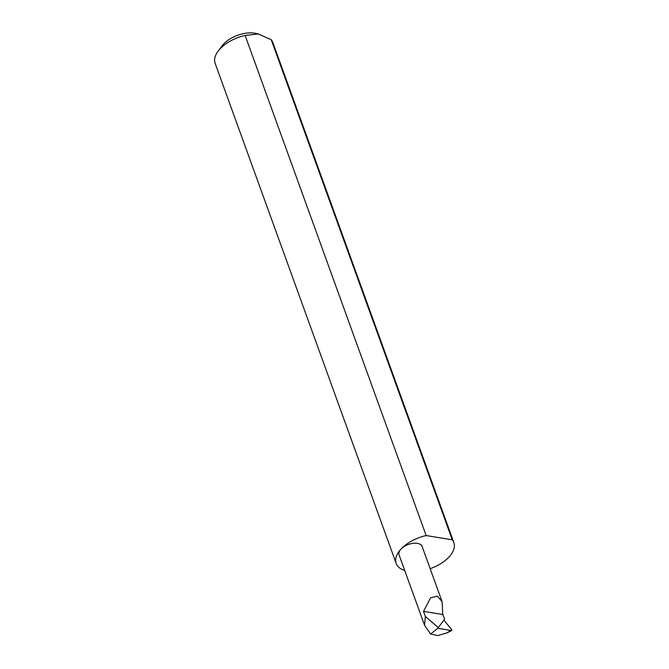 <?xml version="1.0" encoding="UTF-8"?>
<svg xmlns="http://www.w3.org/2000/svg" width="669" height="669" viewBox="0 0 669 669"><rect width="100%" height="100%" fill="white"/><g stroke="black" fill="none" stroke-linecap="round" stroke-linejoin="round"><path stroke-width="1" d="M438.329 627.622L425.367 616.475L423.519 611.374L430.568 597.827L437.359 596.163L442.134 601.757L442.753 614.51L444.659 619.159L437.727 628.283L451.341 630.524L451.818 629.738L446.775 632.966L437.651 635.55L430.568 634.011L437.802 628.333M430.167 568.692A30.674 16.482 160.1 0 0 449.058 556.951A30.674 16.482 160.1 0 0 453.858 542.584L272.818 42.465A30.674 16.482 160.1 0 0 271.213 39.688L258.309 33.977L245.122 35.432L426.161 535.551A30.674 16.482 160.1 0 0 400.982 549.098A12.268 6.59 -19.9 0 1 413.049 543.328A12.268 6.59 -19.9 0 1 422.131 546.489L442.134 601.757M245.122 35.432A30.674 16.482 160.1 0 0 219.942 48.979A30.674 16.482 160.1 0 0 218.178 51.087L222.259 45.684A23.315 12.527 -19.9 0 1 223.597 44.087A23.315 12.527 -19.9 0 1 256.043 33.45L258.309 33.977M218.178 51.087A30.674 16.482 160.1 0 0 215.142 63.346L396.182 563.465A30.674 16.482 160.1 0 0 404.728 570.506M425.367 616.475L424.531 625.206L399.059 554.844A12.268 6.59 -19.9 0 1 400.982 549.098A30.674 16.482 160.1 0 0 396.182 563.465M443.84 620.096L451.818 629.738M451.784 630.474L446.775 632.966M423.519 611.374L442.753 614.51M424.531 625.206L430.568 634.011M271.213 39.688L452.252 539.808A30.674 16.482 160.1 0 1 453.858 542.584M426.161 535.551L452.252 539.808"/></g></svg>
